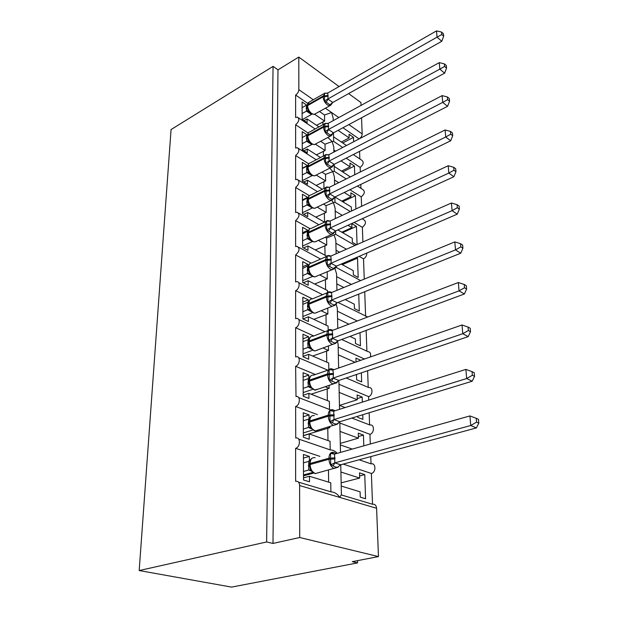 <?xml version="1.0" encoding="UTF-8"?>
<svg xmlns="http://www.w3.org/2000/svg" width="618" height="618" viewBox="0 0 618 618"><rect width="100%" height="100%" fill="white"/><g stroke="black" fill="none" stroke-linecap="round" stroke-linejoin="round"><path stroke-width="0.93" d="M307.617 103.322L295.62 95.033C297.582 93.673 298.656 91.873 298.849 89.641L298.788 57.065L277.992 69.834L273.071 66.365L171.062 129.556L139.181 570.545L231.565 587.1L357.59 562.898L357.528 560.65M343.26 464.126L371.387 473.465L372.515 504.249C374.879 503.994 376.246 505.339 376.601 508.29L378.463 556.586L299.715 537.505L272.978 543.438L277.992 69.834M340.912 472.021L359.668 478.077L359.506 472.878L364.767 474.609L365.57 498.741L360.255 497.135L360.093 491.843L341.221 486.034M341.406 494.964L372.515 504.249M341.151 482.851L359.668 478.077M298.641 439.066L330.352 449.927C333.048 450.035 335.335 451.171 337.204 453.334M295.62 95.033L295.62 117.528L297.397 117.103C299.745 118.95 299.158 121.499 295.62 124.759L295.62 148.065L297.289 147.663C299.846 149.548 299.29 152.183 295.62 155.558L295.62 179.707L297.158 179.336C299.946 181.259 299.436 183.971 295.62 187.478L295.62 212.522L297.011 212.183C300.047 214.137 299.583 216.933 295.62 220.58L295.62 246.574L296.849 246.273C300.147 248.251 299.738 251.14 295.62 254.94L295.62 281.939L296.663 281.677C300.533 281.175 299.622 289.154 295.628 290.63L295.628 318.687L296.462 318.471C300.587 317.752 299.838 326.296 295.628 327.718L295.628 356.903L296.238 356.74C300.634 355.767 300.062 364.929 295.628 366.304L295.999 396.571C300.657 395.327 300.309 405.161 295.628 406.466L295.744 438.077C300.672 436.509 300.572 447.092 295.628 448.313L319.923 456.378M298.486 482.156L330.9 491.828C334.724 492.191 337.644 494.037 339.684 497.39L341.406 494.686L340.757 464.806L337.552 467.278L335.481 467.03L330.715 464.821L330.522 453.481L332.87 452.986L333.813 454.137M295.628 448.313L295.628 481.298C298.031 480.974 299.359 482.388 299.614 485.555L376.601 508.29M339.838 423.021L369.95 434.307L370.306 444.002M340.024 431.426L358.432 438.162L358.278 433.164L363.446 435.08L363.801 445.841M352.268 449.085L340.317 444.89M370.769 456.64L371.032 463.855M340.286 443.407L358.432 438.162M295.628 406.466L317.397 414.624M338.988 384.311L368.567 396.601L368.699 400.116M339.166 392.399L357.25 399.753L357.096 394.941L362.171 397.034L362.341 402.125M362.758 414.724L362.921 419.383L357.791 417.389L357.76 416.254M345.122 407.571L339.452 405.338M369.162 412.762L369.603 424.89M339.576 405.393L357.25 399.753M295.628 366.304L315.396 374.516M338.17 347.061L364.473 359.019M338.34 354.84L355.056 362.303M360.773 360.309L355.96 358.139L356.076 361.947M361.36 372.847L361.661 381.916L356.632 379.761L356.486 375.041L355.775 374.74M339.56 367.71L338.618 367.301M367.617 370.723L368.228 387.362M295.628 327.718L313.766 335.968M337.382 311.186L357.281 320.981M337.552 318.679L348.884 324.172M360.016 332.677L360.456 345.817L355.504 343.508L355.365 338.965L349.95 336.408M366.142 330.406L366.899 351.178M295.628 290.63L312.407 298.888M336.625 276.617L351.372 284.411M336.787 283.84L343.832 287.509M358.726 294.122L359.297 311.016L354.423 308.567L354.292 304.187L345.184 299.552M364.72 291.711L365.624 316.285M295.62 254.94L310.954 263.044M335.891 243.276L346.451 249.224M359.128 256.37L363.515 258.842L364.257 279.12M336.045 250.244L339.614 252.229M352.322 259.297L352.917 259.622L352.893 259.05M341.213 264.079L353.257 270.63L353.388 274.863L358.17 277.443L357.528 258.123L356.447 257.521M341.808 264.396L352.917 259.622M325.168 237.227L326.605 238.038L334.145 234.894L335.829 240.394L336.122 253.766M295.62 220.58L309.989 228.675M335.188 211.101L342.279 215.334M354.16 222.434L362.364 227.331L362.897 241.986M335.335 217.83L336.053 218.254M347.957 225.276L351.92 227.617L351.796 223.6L356.462 226.373L357.073 244.55M337.853 229.911L352.252 238.247L352.376 242.333L356.601 244.759M341.824 232.214L351.92 227.617M323.43 204.079L326.057 205.647L333.465 202.681L335.126 208.166L335.35 218.579M331.58 200.286L333.465 202.681L334.987 202.086M295.62 187.478L309.255 195.612M334.508 180.039L338.703 182.681M349.896 189.734L361.244 196.872L361.592 206.296M344.211 192.492L350.97 196.702L350.846 192.816L355.435 195.697L355.883 208.969M334.964 196.98L351.287 206.968L351.542 211.001M341.739 201.128L350.97 196.702M321.924 172.121L325.531 174.384L332.808 171.58L334.438 177.049L334.608 184.705M329.688 168.15L332.808 171.58L334.315 171.178M295.62 155.558L308.614 163.739M333.851 150.027L335.605 151.186M346.204 158.193L360.163 167.424L360.333 171.966M340.966 160.873L350.043 166.814L349.927 163.059L354.446 166.033L354.74 174.739M350.352 176.91L334.207 166.35M360.788 184.442L360.927 188.32M341.561 171.086L350.043 166.814M320.603 141.275L325.014 144.187L332.175 141.537L333.782 146.991L333.89 152.082M327.795 137.42L332.175 141.537L333.658 141.313M295.62 124.759L308.073 132.994M330.9 491.828L330.746 482.805L309.471 476.254L309.51 481.801L303.523 479.985L303.423 454.462L309.34 456.408L303.438 458.092M309.371 461.036L309.34 456.408M303.508 475.837L313.735 473.064M330.19 449.873L330.043 441.275L309.185 433.944L309.224 439.267L303.361 437.235L303.26 412.747L309.062 414.902L303.276 416.748M309.085 418.819L309.062 414.902M328.119 427.077L329.819 427.695L329.796 426.559M303.353 435.574L329.819 427.695M329.51 409.464L329.371 401.376L308.915 393.334L308.946 398.44L303.199 396.215L303.114 372.7L308.791 375.041L303.129 377.034M308.815 378.301L308.791 375.041M325.253 386.737L329.147 388.32L329.1 385.439M311.101 394.191L329.147 388.32M328.83 369.688L328.722 363.013L308.652 354.315L308.683 359.228L303.052 356.81L302.967 334.214L308.536 336.733L302.982 338.857M308.552 339.382L308.536 336.733M322.982 347.988L328.506 350.452L328.436 345.972M312.662 356.053L328.506 350.452M328.166 330.298L328.096 326.095L308.405 316.802L308.436 321.522L302.905 318.942L302.82 297.212L308.289 299.885L302.843 302.132M308.305 301.97L308.289 299.885M321.136 310.73L327.888 314.006L327.787 308.073M313.813 319.359L327.888 314.006M327.525 292.453L327.494 290.545L308.158 280.711L308.189 285.253L302.766 282.519L302.689 261.599L308.05 264.419L302.704 266.775M308.065 265.987L308.05 264.419M319.599 274.886L327.301 278.896L327.177 271.634M314.67 284.017L327.301 278.896M326.767 256.207L307.926 245.949L307.957 250.329L302.635 247.455L302.557 227.308L307.826 230.259L302.581 232.716M307.834 231.333L307.826 230.259M318.301 240.371L326.721 245.06L326.605 238.038M315.304 249.966L326.721 245.06M324.465 222.163L307.702 212.461L307.733 216.679L302.503 213.674L302.434 194.253L307.602 197.327L302.449 199.884M307.609 197.953L307.602 197.327M317.173 207.115L326.173 212.422L326.057 205.647M315.783 217.134L326.173 212.422M322.357 189.262L307.486 180.162L307.517 184.234L302.38 181.113L302.31 162.387L307.393 165.57L302.333 168.212M316.192 175.041L325.64 180.919L325.531 174.384M316.122 185.454L325.64 180.919M320.526 157.536L307.277 149.008L307.308 152.932L302.256 149.703L302.194 131.634L307.069 134.84M315.443 144.172L325.122 150.506L325.014 144.187M316.37 154.855L325.122 150.506M342.967 127.756L359.12 138.926C361.036 137.714 362.055 136.037 362.171 133.897L361.553 117.775M338.123 130.359L349.147 137.907L349.039 134.276L353.488 137.343L353.635 141.785M346.482 145.516L333.558 136.794M359.576 151.348L359.854 158.95M341.321 142.032L349.147 137.907M319.429 111.487L324.52 115.01L324.628 121.113L314.67 114.291M333.202 120.626L333.141 117.938L331.565 112.507L324.52 115.01M318.919 126.914L307.076 118.926L307.1 122.719L302.148 119.39L302.078 101.939L306.628 105.075M316.532 125.299L324.628 121.113M299.715 537.505L299.614 485.555M359.182 459.8L371.155 463.894C375.976 462.55 376.246 472.438 371.387 473.465M357.59 562.898L352.252 561.669L378.463 556.586M361.074 105.384L360.966 102.588L348.645 93.573M353.303 154.562L361.677 160.17C364.095 162.047 363.593 164.465 360.163 167.424M357.42 186.08L362.635 189.409C365.261 191.317 364.798 193.813 361.244 196.872M362.171 218.764L363.616 219.637C366.466 221.584 366.049 224.149 362.364 227.331M366.737 253.094C366.837 255.659 365.763 257.575 363.515 258.842M338.007 302.426L367.718 317.011M341.684 339.467L367.749 351.572C370.282 351.866 371.14 353.666 370.306 356.988M346.196 377.984L368.846 387.625C373.179 386.845 372.932 395.443 368.567 396.601M351.851 418.062L369.981 425.037C374.562 423.987 374.554 433.203 369.95 434.307M309.471 476.254L303.515 477.861M309.185 433.944L303.353 435.721M308.915 393.334L303.199 395.257M308.652 354.315L303.052 356.385M308.405 316.802L302.967 318.973M308.158 280.711L303.307 282.789M307.926 245.949L303.554 247.949M307.702 212.461L303.732 214.376M307.486 180.162L303.863 182.016M307.277 149.008L303.948 150.792M307.076 118.926L304.01 120.641M298.788 57.065L339.066 86.559M272.978 543.438L266.613 541.971L273.071 66.365M139.181 570.545L266.613 541.971M353.488 137.343L342.735 142.982M354.446 166.033L342.805 171.881M355.435 195.697L342.774 201.762M356.462 226.373L342.611 232.669M357.528 258.123L342.295 264.666M362.171 397.034L357.212 398.618M363.446 435.08L358.386 436.547M364.767 474.609L359.606 475.945M334.145 234.894L335.69 234.091M336.393 266.149L336.424 267.27L334.848 268.282L336.563 273.797L336.926 290.352M336.037 303.701L337.32 308.436L337.76 328.405M337.482 341.113L338.116 344.396L338.633 368.034M307.131 106.574L307.579 108.946L309.077 111.788L306.443 111.124L306.505 105.16L302.102 107.679M331.905 103.306L330.653 105.323L324.512 100.981L324.38 93.287L326.366 93.326M443.662 36.215L443.43 33.72L441.553 32.051L441.777 34.554L443.662 36.215L441.777 41.29L332.708 102.518L330.653 105.323L329.749 105.709L327.401 104.929C324.821 102.804 323.376 100.085 323.067 96.787L328.081 96.207L327.803 99.034L332.808 102.464M441.777 41.29L437.05 37.15L327.903 98.973M441.777 34.554L437.05 37.15L436.509 30.9L327.687 93.055L328.081 96.207M311.48 114.438L306.466 111.163M302.38 119.544L311.379 114.492M302.125 113.573L306.443 111.124M314.323 114.353L314.709 114.253M308.536 110.027L306.543 111.07M324.512 100.981L327.803 99.034M324.38 93.287L327.687 93.055M436.509 30.9L441.553 32.051M307.339 136.709L307.81 139.212L309.317 142.024L306.636 141.298L306.698 135.118L302.217 137.575M331.905 134.794L331.279 135.69L325.029 131.472L324.89 123.5L326.968 123.569M446.559 68.096L446.32 65.5L444.412 63.878L444.643 66.474L446.559 68.096L444.628 73.163L333.372 132.909L331.279 135.69M444.628 73.163L439.823 69.131L328.482 129.456L333.481 132.855L333.658 141.213M444.643 66.474L439.823 69.131L439.259 62.634L328.258 123.33L328.482 129.456M311.758 144.519L306.659 141.329M302.256 149.618L311.657 144.566M302.241 143.677L306.636 141.298M314.577 144.504L315.041 144.388M308.768 140.286L306.737 141.244M325.029 131.472L328.382 129.517M324.89 123.5L328.258 123.33M439.259 62.634L444.412 63.878M307.548 167.926L308.058 170.576L309.564 173.357M332.546 166.312L331.928 167.161L325.57 163.082L325.423 154.817L327.594 154.925M449.572 101.244L449.325 98.548L447.386 96.964L447.625 99.668L449.572 101.244L447.586 106.311L334.168 164.349L331.928 167.161M447.586 106.311L442.712 102.387L329.085 161.066L334.168 164.349M447.625 99.668L442.712 102.387L442.125 95.628L328.861 154.701L329.085 161.066M302.333 168.544L306.899 166.157L306.582 169.123L307.525 168.281M312.051 175.674L306.86 172.592L306.582 169.123M302.38 180.618L311.943 175.721M302.356 174.871L306.837 172.553M308.907 163.492L307.486 166.976M314.84 175.736L315.389 175.605M309 171.634L306.937 172.507M325.57 163.082L328.977 161.12M325.423 154.817L328.861 154.701M442.125 95.628L447.386 96.964M307.772 200.294L308.32 203.098L309.819 205.84M333.782 198.038L332.608 199.807L326.126 195.867L325.98 187.293L328.243 187.447M452.7 135.744L452.446 132.94L450.476 131.402L450.731 134.214L452.7 135.744L450.669 140.804L334.886 197.018L332.608 199.807M450.669 140.804L445.709 137.003L329.711 193.851L334.886 197.018L334.987 202.032M450.731 134.214L445.709 137.003L445.099 129.973L329.479 187.246L329.711 193.851M302.457 200.641L307.918 197.582M312.345 207.965L307.038 204.96L307.1 198.332M302.503 212.746L312.244 208.011M302.48 207.2L307.038 204.96M309.216 195.651L307.702 199.32M315.118 208.104L315.752 207.965M309.247 204.141L307.146 204.913M326.126 195.867L329.603 193.905M325.98 187.293L329.479 187.246M445.099 129.973L450.476 131.402M307.996 233.874L308.583 236.841L310.081 239.537M334.423 232.044L333.303 233.681L326.706 229.904L326.559 221.005L328.93 221.205M455.968 171.68L455.705 168.753L453.697 167.277L453.96 170.205L455.968 171.68L453.882 176.725L335.52 230.977L333.411 233.55L331.472 234.346L329.819 233.813C327.046 231.874 325.493 229.023 325.153 225.246L330.553 224.728L330.251 227.942L335.605 230.9L335.69 234.075M453.882 176.725L448.838 173.063L330.36 227.887M453.96 170.205L448.838 173.063L448.204 165.732L330.12 221.028L330.553 224.728M302.581 233.928L308.212 230.893M302.627 246.057L312.438 241.561M312.144 241.383L307.254 238.579L307.316 231.704M302.604 240.734L307.254 238.579M309.548 229L307.934 232.878M315.419 241.684L316.13 241.53M309.51 237.86L307.362 238.533M326.706 229.904L330.251 227.942M326.559 221.005L330.12 221.028M448.204 165.732L453.697 167.277M308.235 268.73L308.869 271.881L310.36 274.523M335.072 267.393L334.029 268.861L327.308 265.261L327.154 256.006L329.278 255.782L329.649 256.269M459.375 209.139L459.097 206.088L457.057 204.674L457.328 207.733L459.375 209.139L457.235 214.16L336.401 266.142L334.145 268.722L331.905 269.61L330.476 269.154C327.656 267.27 326.072 264.38 325.725 260.472L331.233 259.969L330.924 263.299L336.377 266.119L333.504 268.421M457.235 214.16L452.106 210.661L331.032 263.245M457.328 207.733L452.106 210.661L451.441 203.013L330.784 256.115L331.233 259.969M302.712 268.475L308.529 265.439M302.758 280.618L312.53 276.416M312.299 276.099L307.478 273.48L307.54 266.35M302.743 275.535L307.478 273.48M309.896 263.608L309.286 264.156M315.744 276.54L316.516 276.37M309.772 272.878L307.586 273.434M327.308 265.261L330.924 263.299M327.154 256.006L330.784 256.115M451.441 203.013L457.057 204.674M308.475 304.944L309.162 308.289L310.645 310.877M334.786 305.423L327.942 302.017L327.772 292.399L329.942 292.121L330.398 292.723M462.921 248.227L462.635 245.037L460.557 243.693L460.843 246.883L462.921 248.227L460.727 253.218L337.204 302.75L334.902 305.284L332.329 306.258L331.163 305.879C328.289 304.071 326.675 301.144 326.319 297.096L331.936 296.609L331.627 300.054L337.204 302.75M460.727 253.218L455.505 249.888L331.735 300.008M460.843 246.883L455.505 249.888L454.809 241.908L331.48 292.584L331.936 296.609M302.851 304.35L307.772 302.326L308.876 301.298M302.897 316.509L312.7 312.577M311.758 311.935L307.71 309.734L307.772 302.326M302.882 311.696L307.71 309.734M310.267 299.545L309.487 300.263L308.475 304.064M316.107 312.739L316.926 312.561M310.051 309.255L307.818 309.695M327.942 302.017L331.627 300.054M327.772 292.399L331.48 292.584M454.809 241.908L460.557 243.693M308.73 342.604L309.471 346.15L310.947 348.668M335.566 343.446L328.591 340.255L328.421 330.244L330.63 329.919L331.194 330.638M466.629 289.039L466.327 285.717L464.218 284.442L464.52 287.779L466.629 289.039L464.373 293.998L338.038 340.819L335.682 343.314L332.754 344.38L331.881 344.095C328.954 342.357 327.301 339.382 326.937 335.188L332.669 334.724L332.353 338.293L338.038 340.819M464.373 293.998L459.058 290.869L332.469 338.255M464.52 287.779L459.058 290.869L458.34 282.526L332.206 330.522L332.669 334.724M302.99 341.638L308.011 339.73L309.286 338.494M303.036 353.797L312.754 350.197M311.634 349.34L307.949 347.432L308.011 339.73M303.021 349.27L307.949 347.432M310.669 336.887L309.703 337.814L308.73 341.677M316.563 350.36L317.343 350.174M310.336 347.084L308.058 347.393M328.591 340.255L332.353 338.293M328.421 330.244L332.206 330.522M458.34 282.526L464.218 284.442M309 381.777L309.796 385.555L311.256 387.988L308.197 386.644L308.258 378.633L303.144 380.418M336.385 383.029L329.27 380.07L329.093 369.641L331.341 369.263L332.02 370.112M470.507 331.711L470.19 328.228L468.042 327.038L468.359 330.53L470.507 331.711L468.181 336.625L338.911 380.456L336.493 382.913L332.623 383.871C329.641 382.21 327.957 379.205 327.586 374.848L333.426 374.408L333.11 378.116L338.911 380.456M468.181 336.625L462.774 333.705L333.226 378.069M468.359 330.53L462.774 333.705L462.017 324.983L332.955 370.012L333.426 374.408M303.191 392.569L312.785 389.309M311.565 388.282L308.227 386.667M303.168 388.367L308.197 386.644M311.093 375.729L309.927 376.88L308.992 380.819M317.227 389.448L317.783 389.309M310.638 386.443L308.312 386.605M308.258 378.633L310.553 376.13M329.27 380.07L333.11 378.116M329.093 369.641L332.955 370.012M462.017 324.983L468.042 327.038M309.278 422.573L310.136 426.582L311.58 428.931L308.452 427.478L308.521 419.135L303.291 420.788M337.142 424.172L333.627 425.393L337.335 424.172L334.639 423.817L329.981 421.553L329.796 410.684L332.09 410.252L332.893 411.24M474.562 376.354L474.238 372.708L472.044 371.619L472.376 375.273L474.562 376.354L472.175 381.221L339.815 421.746L337.335 424.172M472.175 381.221L466.667 378.533L334.021 419.568L339.815 421.746L340.479 452.407M472.376 375.273L466.667 378.533L465.872 369.402L333.735 411.163L334.021 419.568M303.338 432.917L312.801 430.02M311.565 428.869L308.482 427.501M303.33 429.062L308.452 427.478M310.846 416.71L310.159 417.559L309.27 421.569M310.947 427.432L308.575 427.44M308.521 419.135L311.549 416.146M329.981 421.553L333.898 419.607M329.796 410.684L333.735 411.163M465.872 369.402L472.044 371.619M309.564 465.084L310.499 469.356L311.843 471.488M478.819 423.121L478.471 419.305L476.239 418.316L476.578 422.14L478.819 423.121L476.347 427.926L340.626 464.806L337.552 467.278M476.347 427.926L470.738 425.501L334.848 462.851L340.734 464.782M476.578 422.14L470.738 425.501L469.912 415.929L334.554 454.075L334.848 462.851M303.453 462.843L308.791 461.337L311.186 458.958L310.414 459.954L309.556 464.048M303.5 474.941L312.785 472.415M311.603 471.186L308.722 470.028L308.791 461.337M303.492 471.464L308.722 470.028M311.271 470.151L308.846 469.997M330.715 464.821L334.724 462.89M330.522 453.481L334.554 454.075M469.912 415.929L476.239 418.316M298.849 89.641L313.303 99.745M325.362 108.165L338.803 117.567M348.853 124.597L362.171 133.897M322.913 121.792L322.959 124.697M323.376 151.163L323.453 156.006M323.863 181.561L323.971 188.459M324.365 213.04L324.512 222.14M324.883 245.655L325.037 255.265M325.423 279.467L325.586 289.572M325.98 314.547L326.149 325.176M326.559 350.97L326.737 362.156M327.161 388.807L327.347 400.58M327.787 428.143L327.988 440.557M328.452 470.02L328.652 482.164M323.654 93.812L309.324 102.016L307.069 105.554L307.076 106.265L307.555 105.632C307.841 108.907 309.278 111.588 311.858 113.658L314.222 114.407L315.404 113.751M328.065 95.489L323.059 96.068L307.555 104.921L307.555 105.632L323.067 96.787L324.782 93.171L326.814 93.303M331.256 104.45L330.661 105.315M308.336 102.511L307.069 105.67M306.204 108.644L307.2 107.547M306.196 107.941L307.123 107.022M311.789 114.091L311.325 114.477M327.957 98.988L326.474 101.962M332.785 102.426L330.166 104.566M324.187 124.025L309.742 131.943C308.459 132.152 307.803 133.187 307.764 135.056L307.277 136.4L307.772 135.79C308.058 139.174 309.518 141.877 312.152 143.917L314.369 144.612L315.721 143.886M331.333 135.628L330.182 136.138L327.973 135.412C325.354 133.326 323.878 130.583 323.562 127.169L328.668 126.605M328.652 125.863L323.546 126.427L307.764 135.056L307.772 135.79L323.562 127.169L323.546 126.427C323.569 124.542 324.211 123.507 325.477 123.322L327.602 123.538M308.583 132.491L307.277 135.782M306.389 138.726L307.401 137.675M306.389 137.992L307.316 137.111M328.537 129.479L327.03 132.453M333.45 132.816L330.784 134.987M324.744 155.327L310.19 162.936C308.768 163.113 308.034 164.226 307.98 166.273L307.494 167.632L307.988 167.038C308.282 170.529 309.772 173.272 312.445 175.265L314.508 175.898L316.045 175.118M331.92 167.138L330.615 167.679L328.567 167.014C325.895 164.975 324.396 162.194 324.071 158.664L329.27 158.115M329.255 157.343L324.064 157.899L307.98 166.273L307.988 167.038L324.071 158.664L324.064 157.899C324.087 155.836 324.805 154.724 326.211 154.562L328.405 154.863M306.582 169.88L307.602 168.884M309.471 173.241L306.86 172.592M329.139 161.082L327.61 164.071M334.145 164.318L331.426 166.52M325.323 187.787L310.676 195.064C309.093 195.203 308.274 196.393 308.212 198.641L307.702 199.212L307.71 200.008L308.22 199.436C308.521 203.044 310.027 205.825 312.754 207.764L314.639 208.343L316.377 207.494M332.53 199.823L331.047 200.394L329.178 199.792C326.459 197.799 324.937 194.979 324.604 191.333L329.896 190.8M329.881 189.996L324.589 190.537L308.212 198.641L308.22 199.436L324.604 191.333L324.589 190.537C324.628 188.274 325.431 187.084 326.999 186.96L329.232 187.339M306.783 202.179L307.81 201.236M306.783 201.391L307.733 200.595M309.672 205.655L307.069 204.998M329.765 193.874L328.204 196.864M334.863 196.987L332.09 199.228M325.933 221.476L311.194 228.39C309.44 228.475 308.521 229.757 308.444 232.221L307.926 232.777L307.934 233.596L308.452 233.048C308.761 236.779 310.298 239.591 313.079 241.483L314.747 241.993L316.725 241.09M330.537 223.894L325.138 224.419L308.444 232.221L308.452 233.048L325.153 225.246L325.138 224.419C325.192 221.932 326.088 220.649 327.826 220.58L330.082 221.043M333.148 233.758L314.747 241.993L312.646 241.584L309.572 238.772L307.285 238.61M306.991 235.682L308.034 234.801M306.991 234.863L307.957 234.106M309.881 239.274L310.599 240.078M330.421 227.911L328.822 230.9M335.605 230.9L332.785 233.171M326.567 256.447L311.75 262.982C309.811 263.005 308.791 264.373 308.691 267.084L308.166 267.617L308.173 268.467L308.699 267.942C309.015 271.804 310.584 274.655 313.411 276.485L314.848 276.926L317.073 275.968M331.209 259.112L325.717 259.614L308.691 267.084L308.699 267.942L325.725 260.472L325.717 259.614C325.786 256.872 326.783 255.504 328.706 255.497L330.962 256.037M333.79 269.008L314.848 276.926L313.04 276.578L309.811 273.704L307.501 273.511M309.294 264.149L308.227 267.88M307.208 270.468L308.258 269.633M307.208 269.618L308.181 268.9M310.089 274.176L308.938 273.519L310.777 274.948M331.094 263.268L329.471 266.258M327.231 292.777L312.353 298.911C310.205 298.849 309.07 300.317 308.946 303.307L308.413 304.697L308.954 304.195C309.27 308.197 310.877 311.086 313.759 312.855L314.925 313.218L317.428 312.214M331.92 295.713L326.304 296.2L308.946 303.307L308.954 304.195L326.319 297.096L326.304 296.2C326.404 293.179 327.509 291.704 329.641 291.789L331.897 292.414M334.84 305.215L314.925 313.218L313.457 312.924L310.058 310.004L307.733 309.765M307.44 306.59L308.498 305.825M307.432 305.709L308.421 305.029M310.306 310.437L308.93 309.742L310.947 311.163M331.796 300.024L330.136 303.021M337.181 302.72L334.245 305.06M327.934 330.56L312.986 336.262C310.622 336.107 309.363 337.675 309.209 340.974L308.66 341.445L308.668 342.364L309.216 341.893C309.548 346.041 311.178 348.969 314.114 350.661L314.995 350.939L317.783 349.904M332.646 333.79L326.93 334.253L309.209 340.974L309.216 341.893L326.937 335.188L326.93 334.253C327.046 330.924 328.282 329.348 330.63 329.533L332.893 330.259M335.582 343.26L314.995 350.939L313.89 350.723L309.51 347.154M307.671 344.149L308.737 343.438M307.664 343.229L308.676 342.596M310.522 348.135L307.973 347.455M332.53 338.262L330.831 341.26M338.015 340.796L335.026 343.175M328.683 369.865L313.666 375.118C311.07 374.848 309.68 376.524 309.487 380.155L308.93 381.561L309.494 381.121C309.827 385.423 311.495 388.382 314.492 389.997L318.146 389.139M333.411 373.434L327.571 373.875L309.487 380.155L309.494 381.121L327.586 374.848L327.571 373.875C327.725 370.205 329.093 368.513 331.665 368.815L333.959 369.664M336.354 382.882L315.056 390.182L309.95 386.466M307.911 383.222L308.992 382.565M307.911 382.264L308.938 381.677M333.287 378.085L331.557 381.074M338.88 380.433L335.829 382.851M308.158 422.905L309.78 421.963C310.12 426.435 311.827 429.433 314.879 430.962L318.509 430.004M310.344 427.424L315.11 431.04L333.403 425.315C330.352 423.747 328.637 420.704 328.258 416.177L334.222 415.76M314.384 415.582C311.542 415.165 310.012 416.957 309.772 420.966L309.78 421.963L328.258 416.177L328.243 415.165C328.436 411.109 329.942 409.301 332.762 409.742L335.095 410.738M334.207 414.748L328.243 415.165L309.772 420.966L309.209 422.372M308.166 423.902L309.263 423.307M311.194 428.398L308.691 427.417M334.083 419.583L332.314 422.558M339.792 421.723L336.671 424.18M315.126 457.729C312.044 457.158 310.36 459.081 310.074 463.492L309.487 463.863L309.494 464.906L310.081 464.535C310.414 469.093 312.105 472.121 315.165 473.612L318.865 472.615M337.953 467.239L334.091 468.49C331.039 466.961 329.332 463.886 328.954 459.274L335.056 458.888M335.033 457.83L328.938 458.216L310.074 463.492L310.081 464.535L328.954 459.274L328.938 458.216C329.185 453.751 330.839 451.812 333.905 452.415L336.3 453.589M308.428 466.289L309.541 465.763M308.421 465.246L309.494 464.759M311.395 470.908L308.761 470.051M334.91 462.859L333.102 465.825M298.679 397.606L330.004 409.657M298.695 357.783L327.81 370.167M298.703 319.506L324.952 331.696M298.695 282.689L322.596 294.693M298.679 247.254L320.626 259.066M298.656 213.125L318.95 224.751M298.625 180.232L317.505 191.673M298.602 148.505L316.246 159.776M298.571 117.891L315.134 128.984M333.627 141.375L342.727 147.47M334.253 171.279L346.25 178.942M334.886 202.217L350.313 211.572M335.528 234.245L355.056 245.439M336.192 267.439L360.649 280.603M334.16 164.357L334.307 171.101M338.934 381.731L339.537 409.332M330.7 105.276L314.222 114.407L311.248 113.805L308.73 111.248L309.896 112.708M307.3 108.034L307.579 108.946M331.287 104.388L330.769 105.214M331.379 135.597L314.369 144.612L311.572 144.048L308.923 141.429L310.066 142.858M332.515 133.743L331.464 135.52M307.517 138.239L307.81 139.212M332.075 167.03L314.508 175.898L311.912 175.388L309.131 172.7L310.244 174.098M333.141 165.3L332.19 166.914M307.741 169.533L308.058 170.576M332.785 199.629L314.639 208.343L312.268 207.88L309.348 205.122L310.421 206.482M307.965 201.986L308.312 203.098M333.21 198.996L332.947 199.459M308.204 235.659L308.583 236.841M308.459 270.614L308.869 271.881M335.682 304.226L335.365 304.744M308.714 306.937L309.162 308.289M308.985 344.713L309.471 346.157M308.846 347.192L311.124 348.815M309.263 384.01L309.796 385.555M308.753 386.497L311.294 387.973M309.564 424.945L310.143 426.59M338.208 467.2L315.165 473.612L310.738 470.12M311.148 458.973L312.036 458.247M310.506 469.363L309.865 467.61M334.794 462.867L340.665 464.836"/></g></svg>
